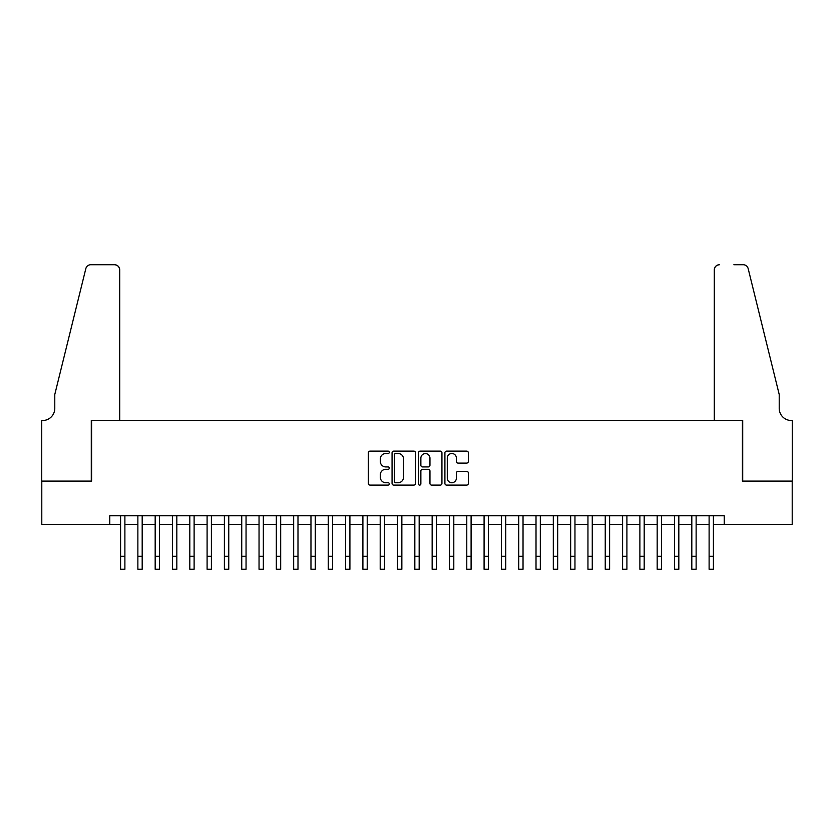 <?xml version="1.0" encoding="UTF-8"?>
<svg xmlns="http://www.w3.org/2000/svg" width="834" height="834" viewBox="0 0 834 834"><rect width="100%" height="100%" fill="white"/><g stroke="black" fill="none" stroke-linecap="round" stroke-linejoin="round"><path stroke-width="1.25" d="M389.301 452.309A1.188 1.188 0 0 0 388.112 451.121L370.056 451.121A1.699 1.699 0 0 0 368.357 452.82L368.357 483.407A1.699 1.699 0 0 0 370.056 485.107L388.112 485.107A1.188 1.188 0 0 0 389.301 483.908A1.188 1.188 0 0 0 388.112 482.719L385.777 482.719A5.442 5.442 0 0 1 380.335 477.288L380.335 474.734A5.442 5.442 0 0 1 385.777 469.302L388.112 469.302A1.188 1.188 0 0 0 389.301 468.114A1.188 1.188 0 0 0 388.112 466.925L385.777 466.925A5.442 5.442 0 0 1 380.335 461.483L380.335 458.94A5.442 5.442 0 0 1 385.777 453.498L388.112 453.498A1.188 1.188 0 0 0 389.301 452.309M466.654 463.099A1.699 1.699 0 0 0 468.354 461.4L468.354 452.82A1.699 1.699 0 0 0 466.654 451.121L446.607 451.121A1.699 1.699 0 0 0 444.908 452.82L444.908 483.407A1.699 1.699 0 0 0 446.607 485.107L466.654 485.107A1.699 1.699 0 0 0 468.354 483.407L468.354 473.034A1.699 1.699 0 0 0 466.654 471.335L458.074 471.335A1.699 1.699 0 0 0 456.375 473.034L456.375 478.174A4.545 4.545 0 0 1 451.83 482.719A4.545 4.545 0 0 1 447.285 478.174L447.285 458.043A4.545 4.545 0 0 1 451.83 453.498A4.545 4.545 0 0 1 456.375 458.043L456.375 461.4A1.699 1.699 0 0 0 458.074 463.099L466.654 463.099M109.734 524.367L41.783 524.367L41.783 481.093L91.552 481.093L91.552 420.503L742.448 420.503L742.448 481.093L792.217 481.093L792.217 524.367L724.266 524.367L724.266 515.714L109.734 515.714L109.734 524.367L120.555 524.367M415.509 452.82A1.699 1.699 0 0 0 413.81 451.121L393.763 451.121A1.699 1.699 0 0 0 392.063 452.82L392.063 483.407A1.699 1.699 0 0 0 393.763 485.107L413.81 485.107A1.699 1.699 0 0 0 415.509 483.407L415.509 452.82M420.19 451.121L440.237 451.121A1.699 1.699 0 0 1 441.937 452.82L441.937 483.407A1.699 1.699 0 0 1 440.237 485.107L431.658 485.107A1.699 1.699 0 0 1 429.958 483.407L429.958 471.002A1.699 1.699 0 0 0 428.259 469.302L422.567 469.302A1.699 1.699 0 0 0 420.868 471.002L420.868 483.908A1.188 1.188 0 0 1 419.679 485.107A1.188 1.188 0 0 1 418.491 483.908L418.491 452.82A1.699 1.699 0 0 1 420.19 451.121M124.881 524.367L137.86 524.367M142.187 524.367L155.176 524.367M159.502 524.367L172.482 524.367M176.808 524.367L189.798 524.367M194.124 524.367L207.103 524.367M211.429 524.367L224.419 524.367M228.745 524.367L241.724 524.367M246.051 524.367L259.04 524.367M263.367 524.367L276.346 524.367M280.672 524.367L293.662 524.367M297.988 524.367L310.967 524.367M315.294 524.367L328.283 524.367M332.61 524.367L345.589 524.367M349.915 524.367L362.905 524.367M367.231 524.367L380.21 524.367M384.547 524.367L397.526 524.367M401.852 524.367L414.832 524.367M419.168 524.367L432.148 524.367M436.474 524.367L449.453 524.367M453.79 524.367L466.769 524.367M471.095 524.367L484.085 524.367M488.411 524.367L501.39 524.367M505.717 524.367L518.706 524.367M523.033 524.367L536.012 524.367M540.338 524.367L553.328 524.367M557.654 524.367L570.633 524.367M574.96 524.367L587.949 524.367M592.276 524.367L605.255 524.367M609.581 524.367L622.571 524.367M626.897 524.367L639.876 524.367M644.202 524.367L657.192 524.367M661.518 524.367L674.497 524.367M678.824 524.367L691.813 524.367M696.14 524.367L709.119 524.367M713.445 524.367L724.266 524.367M395.629 453.498A1.188 1.188 0 0 0 394.44 454.686L394.44 481.531A1.188 1.188 0 0 0 395.629 482.719L398.099 482.719A5.442 5.442 0 0 0 403.531 477.288L403.531 458.94A5.442 5.442 0 0 0 398.099 453.498L395.629 453.498M429.958 458.127A4.545 4.545 0 0 0 425.413 453.581A4.545 4.545 0 0 0 420.868 458.127L420.868 465.226A1.699 1.699 0 0 0 422.567 466.925L428.259 466.925A1.699 1.699 0 0 0 429.958 465.226L429.958 458.127M120.555 556.309L124.881 556.309L124.881 569.288L120.555 569.288L120.555 515.714M124.881 556.309L124.881 515.714M119.689 420.503L119.689 269.903A5.192 5.192 0 0 0 114.487 264.712L90.864 264.712A5.192 5.192 0 0 0 85.819 268.652L54.773 394.534L54.773 408.389A12.114 12.114 0 0 1 42.649 420.503L41.7 420.503L41.7 481.093L91.292 481.093L91.292 420.503L119.689 420.503L119.689 269.903C119.356 266.765 117.625 265.035 114.487 264.712L100.122 264.712M85.819 268.652C87.143 265.806 87.143 265.806 85.819 268.652C87.143 265.806 87.143 265.806 85.819 268.652M54.773 408.389A12.114 12.114 0 0 1 42.649 420.503M714.311 420.503L714.311 269.903L714.311 420.503L742.708 420.503L742.708 481.093L792.3 481.093L792.3 420.503L791.351 420.503A12.114 12.114 0 0 1 779.227 408.389A12.114 12.114 0 0 0 791.351 420.503M769.709 355.941L748.181 268.652L779.227 394.534L779.227 408.389M733.878 264.712L743.136 264.712A5.192 5.192 0 0 1 748.181 268.652C746.857 265.806 746.857 265.806 748.181 268.652C746.857 265.806 746.857 265.806 748.181 268.652M719.513 264.712A5.192 5.192 0 0 0 714.311 269.903C714.644 266.765 716.375 265.035 719.513 264.712M137.86 569.288L142.187 569.288L137.86 569.288L137.86 515.714M142.187 569.288L142.187 515.714M155.176 569.288L159.502 569.288L155.176 569.288L155.176 515.714M159.502 569.288L159.502 515.714M172.482 569.288L176.808 569.288L172.482 569.288L172.482 515.714M176.808 569.288L176.808 515.714M189.798 569.288L194.124 569.288L189.798 569.288L189.798 515.714M194.124 569.288L194.124 515.714M207.103 569.288L211.429 569.288L207.103 569.288L207.103 515.714M211.429 569.288L211.429 515.714M224.419 569.288L228.745 569.288L224.419 569.288L224.419 515.714M228.745 569.288L228.745 515.714M241.724 569.288L246.051 569.288L241.724 569.288L241.724 515.714M246.051 569.288L246.051 515.714M259.04 569.288L263.367 569.288L259.04 569.288L259.04 515.714M263.367 569.288L263.367 515.714M276.346 569.288L280.672 569.288L276.346 569.288L276.346 515.714M280.672 569.288L280.672 515.714M293.662 569.288L297.988 569.288L293.662 569.288L293.662 515.714M297.988 569.288L297.988 515.714M310.967 569.288L315.294 569.288L310.967 569.288L310.967 515.714M315.294 569.288L315.294 515.714M328.283 569.288L332.61 569.288L328.283 569.288L328.283 515.714M332.61 569.288L332.61 515.714M345.589 569.288L349.915 569.288L345.589 569.288L345.589 515.714M349.915 569.288L349.915 515.714M362.905 569.288L367.231 569.288L362.905 569.288L362.905 515.714M367.231 569.288L367.231 515.714M380.21 569.288L384.547 569.288L380.21 569.288L380.21 515.714M384.547 569.288L384.547 515.714M397.526 569.288L401.852 569.288L397.526 569.288L397.526 515.714M401.852 569.288L401.852 515.714M414.832 569.288L419.168 569.288L414.832 569.288L414.832 515.714M419.168 569.288L419.168 515.714M432.148 569.288L436.474 569.288L432.148 569.288L432.148 515.714M436.474 569.288L436.474 515.714M449.453 569.288L453.79 569.288L449.453 569.288L449.453 515.714M453.79 569.288L453.79 515.714M466.769 569.288L471.095 569.288L466.769 569.288L466.769 515.714M471.095 569.288L471.095 515.714M484.085 569.288L488.411 569.288L484.085 569.288L484.085 515.714M488.411 569.288L488.411 515.714M501.39 569.288L505.717 569.288L501.39 569.288L501.39 515.714M505.717 569.288L505.717 515.714M518.706 569.288L523.033 569.288L518.706 569.288L518.706 515.714M523.033 569.288L523.033 515.714M536.012 569.288L540.338 569.288L536.012 569.288L536.012 515.714M540.338 569.288L540.338 515.714M553.328 569.288L557.654 569.288L553.328 569.288L553.328 515.714M557.654 569.288L557.654 515.714M570.633 569.288L574.96 569.288L570.633 569.288L570.633 515.714M574.96 569.288L574.96 515.714M587.949 569.288L592.276 569.288L587.949 569.288L587.949 515.714M592.276 569.288L592.276 515.714M605.255 569.288L609.581 569.288L605.255 569.288L605.255 515.714M609.581 569.288L609.581 515.714M622.571 569.288L626.897 569.288L622.571 569.288L622.571 515.714M626.897 569.288L626.897 515.714M639.876 569.288L644.202 569.288L639.876 569.288L639.876 515.714M644.202 569.288L644.202 515.714M657.192 569.288L661.518 569.288L657.192 569.288L657.192 515.714M661.518 569.288L661.518 515.714M674.497 569.288L678.824 569.288L674.497 569.288L674.497 515.714M678.824 569.288L678.824 515.714M691.813 569.288L696.14 569.288L691.813 569.288L691.813 515.714M696.14 569.288L696.14 515.714M709.119 569.288L713.445 569.288L709.119 569.288L709.119 515.714M713.445 569.288L713.445 515.714M137.86 556.309L142.187 556.309M155.176 556.309L159.502 556.309M172.482 556.309L176.808 556.309M189.798 556.309L194.124 556.309M207.103 556.309L211.429 556.309M224.419 556.309L228.745 556.309M241.724 556.309L246.051 556.309M259.04 556.309L263.367 556.309M276.346 556.309L280.672 556.309M293.662 556.309L297.988 556.309M310.967 556.309L315.294 556.309M328.283 556.309L332.61 556.309M345.589 556.309L349.915 556.309M362.905 556.309L367.231 556.309M380.21 556.309L384.547 556.309M397.526 556.309L401.852 556.309M414.832 556.309L419.168 556.309M432.148 556.309L436.474 556.309M449.453 556.309L453.79 556.309M466.769 556.309L471.095 556.309M484.085 556.309L488.411 556.309M501.39 556.309L505.717 556.309M518.706 556.309L523.033 556.309M536.012 556.309L540.338 556.309M553.328 556.309L557.654 556.309M570.633 556.309L574.96 556.309M587.949 556.309L592.276 556.309M605.255 556.309L609.581 556.309M622.571 556.309L626.897 556.309M639.876 556.309L644.202 556.309M657.192 556.309L661.518 556.309M674.497 556.309L678.824 556.309M691.813 556.309L696.14 556.309M709.119 556.309L713.445 556.309"/></g></svg>
